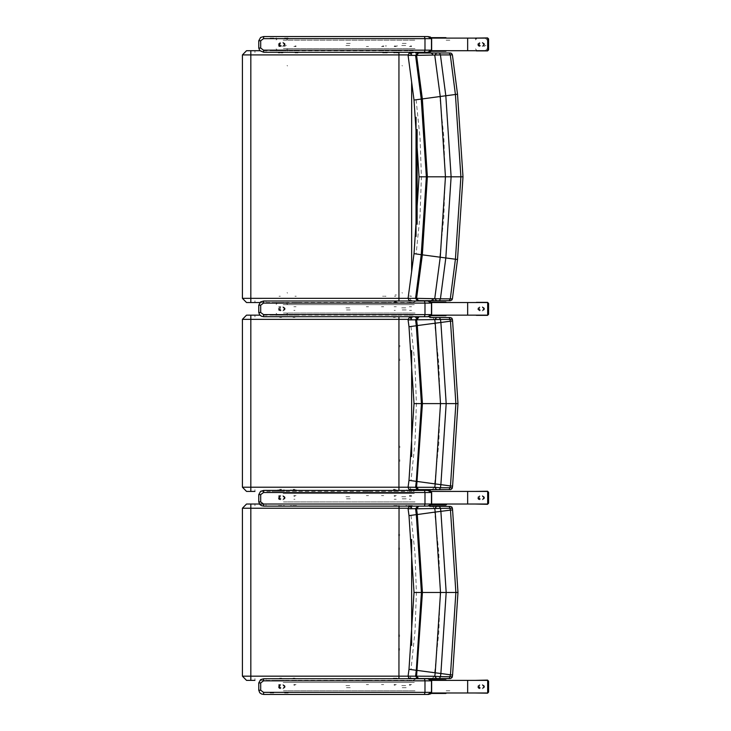<?xml version="1.0" encoding="UTF-8"?>
<svg xmlns="http://www.w3.org/2000/svg" width="731" height="731" viewBox="0 0 731 731"><rect width="100%" height="100%" fill="white"/><g stroke="black" fill="none" stroke-linecap="round" stroke-linejoin="round"><path stroke-width="0.55" stroke-dasharray="3.65 2.74" d="M282.906 42.955L284.414 44.408L282.906 45.889M280.393 45.889L278.876 44.427L280.393 42.955M482.286 42.864L483.803 44.408L482.286 45.971M479.774 45.971L478.257 44.427L479.774 42.864M282.906 307.395L284.414 308.857L282.906 310.337M280.393 310.364L278.685 310.364L280.777 310.364L278.685 310.364L280.393 310.337L278.876 308.875L280.393 307.395M482.286 307.395L483.803 308.857L482.286 310.337M479.774 310.337L478.257 308.875L479.774 307.395M282.906 496.285L284.414 497.747L282.906 499.227M280.393 499.227L278.876 497.765L280.393 496.285M482.286 496.285L483.803 497.747L482.286 499.227M479.774 499.227L478.257 497.765L479.774 496.285M282.906 685.175L284.414 686.637L282.906 688.109M280.393 688.109L278.876 686.647L280.393 685.175M482.286 685.175L483.803 686.637L482.286 688.109M479.774 688.109L478.257 686.647L479.774 685.175M281.143 45.806L279.726 44.573L280.074 43.504L281.143 43.038M283.655 43.038L285.072 44.271L284.724 45.34L283.655 45.806M283.655 42.955L285.154 44.262L284.779 45.395L283.655 45.889M480.523 45.806L479.107 44.573L479.454 43.504L480.523 43.038M483.036 43.038L484.452 44.271L484.105 45.34L483.036 45.806M483.036 42.955L484.534 44.262L484.16 45.395L483.036 45.889M281.143 310.246L279.726 309.021L280.074 307.943L281.143 307.477M283.655 307.477L285.072 308.71L284.724 309.78L283.655 310.246M283.655 307.395L285.154 308.701L284.779 309.843L283.655 310.337M480.523 310.246L479.107 309.021L479.454 307.943L480.523 307.477M483.036 307.477L484.452 308.71L484.105 309.78L483.036 310.246M483.036 307.395L484.534 308.701L484.16 309.843L483.036 310.337M281.143 499.136L279.726 497.902L280.074 496.833L281.143 496.367M283.655 496.367L285.072 497.601L284.724 498.67L283.655 499.136M283.655 496.285L285.154 497.592L284.779 498.725L283.655 499.227M480.523 499.136L479.107 497.902L479.454 496.833L480.523 496.367M483.036 496.367L484.452 497.601L484.105 498.67L483.036 499.136M483.036 496.285L484.534 497.592L484.16 498.725L483.036 499.227M281.143 688.026L279.726 686.793L280.074 685.724L281.143 685.258M283.655 685.258L285.072 686.491L284.724 687.56L283.655 688.026M283.655 685.175L285.154 686.482L284.779 687.615L283.655 688.109M480.523 688.026L479.107 686.793L479.454 685.724L480.523 685.258M483.036 685.258L484.452 686.491L484.105 687.56L483.036 688.026M483.036 685.175L484.534 686.482L484.16 687.615L483.036 688.109M284.999 43.951L282.906 42.407M278.374 44.883L280.393 46.437M278.209 44.838L279.032 46.053L280.393 46.519M484.379 43.951L482.286 42.407M477.59 44.755L479.774 46.437M477.672 44.902L478.412 46.053L479.774 46.519M284.999 308.391L282.906 306.846M278.374 309.332L280.393 310.876M278.292 309.35L280.393 310.967M484.297 308.391L482.286 306.846M477.754 309.332L479.774 310.876M477.672 309.35L479.774 310.967M284.916 497.281L282.906 495.737M278.374 498.222L280.393 499.766M278.292 498.24L278.995 499.355L280.393 499.849M484.297 497.281L482.286 495.737M477.754 498.222L479.774 499.766M477.672 498.24L478.376 499.355L479.774 499.849M284.916 686.171L282.906 684.627M278.374 687.103L280.393 688.657M278.292 687.131L279.032 688.273L280.393 688.739M484.297 686.171L482.286 684.627M477.754 687.103L479.774 688.657M477.672 687.131L478.412 688.273L479.774 688.739M280.393 42.407L278.374 43.951M282.906 46.437L284.999 44.893M479.774 42.407L477.59 44.088M482.286 46.437L484.379 44.893M280.393 306.846L278.374 308.4M282.906 310.876L284.999 309.341M479.774 306.846L477.754 308.4M482.286 310.876L484.297 309.341M280.393 495.737L278.374 497.29M282.906 499.766L284.916 498.222M479.774 495.737L477.754 497.29M482.286 499.766L484.297 498.222M280.393 684.627L278.374 686.181M282.906 688.657L284.916 687.113M479.774 684.627L477.754 686.181M482.286 688.657L484.297 687.113M284.871 43.577L282.906 42.325M282.906 46.519L284.871 45.267M484.251 43.577L482.286 42.325M482.286 46.519L484.251 45.267M284.871 308.016L282.906 306.764M282.906 310.967L284.871 309.706M484.251 308.016L482.286 306.764M482.286 310.967L484.251 309.706M284.871 496.906L282.906 495.655M282.906 499.849L284.871 498.597M484.251 496.906L482.286 495.655M482.286 499.849L484.251 498.597M284.871 685.797L282.906 684.545M282.906 688.739L284.871 687.487M484.251 685.797L482.286 684.545M482.286 688.739L484.251 687.487M250.998 298.367L254.955 298.367L254.955 302.57L246.63 302.57M413.152 302.561L416.186 300.998M266.002 301.145L266.002 301.693M246.63 50.713L254.955 50.713L254.955 54.916L250.998 54.916M259.87 302.57L408.017 302.57M416.414 300.679L416.825 299.884M412.357 50.713L413.152 50.722M266.002 51.59L266.002 52.139M408.017 50.713L259.87 50.713M250.998 487.257L254.955 487.257L254.955 491.46L246.63 491.46M413.152 491.451L415.683 490.41M266.002 490.035L266.002 490.583M246.63 315.162L254.955 315.162L254.955 319.356L250.998 319.356M260.455 491.46L408.017 491.46M416.259 489.779L416.825 488.774M412.357 315.162L413.152 315.171M266.002 316.039L266.002 316.578M408.017 315.162L259.87 315.162M250.998 676.148L254.955 676.148L254.955 680.351L246.63 680.351M413.152 680.342L416.231 678.706M266.002 678.925L266.002 679.474M246.63 504.052L254.955 504.052L254.955 508.246L250.998 508.246M259.816 680.351L408.017 680.351M416.259 678.67L416.825 677.655M412.357 504.052L413.152 504.061M266.002 504.929L266.002 505.468M408.017 504.052L263.525 504.052M411.197 678.277L412.156 678.505L410.603 677.838L410.054 676.111M434.068 676.696L432.222 678.487M431.957 506.409L433.364 506.921L434.068 508.219M439.45 506.409L450.141 506.409M410.977 515.382L415.053 553.879L416.405 592.457L415.053 631.027L410.977 669.532M434.634 672.648L438.828 632.598L440.226 592.457L438.828 552.316L434.634 512.267M410.054 508.219L410.767 506.921L412.156 506.409M429.7 506.409L431.619 506.409M440.957 506.409L446.632 506.409M448.542 510.466L436.983 511.965M411.197 489.386L412.156 489.615L410.603 488.948L410.054 487.221M434.068 487.805L432.222 489.596M431.957 317.519L433.364 318.031L434.068 319.328M439.45 317.519L450.141 317.519M410.977 326.492L415.053 364.997L416.405 403.567L415.053 442.136L410.977 480.642M434.634 483.758L438.828 443.708L440.226 403.567L438.828 363.426L434.634 323.376M410.054 319.328L410.767 318.031L412.156 317.519M429.7 317.519L431.619 317.519M440.957 317.519L446.632 317.519M448.542 321.576L436.983 323.075M412.156 300.679L410.758 300.158L410.045 298.86M430.733 300.679L431.573 300.679M434.059 298.86L433.355 300.158L431.948 300.679M416.14 99.745L420.069 138.223L421.376 176.847L420.069 215.471L416.14 253.949M439.779 257.065L443.845 217.034L445.197 176.847L443.845 136.66L439.779 96.638M410.045 54.834L410.758 53.537L412.156 53.025M429.664 53.025L431.592 53.025M439.45 53.025L443.744 53.025M283.144 40.223L415.281 40.223L283.144 40.223M283.409 48.621L415.281 48.621L283.409 48.621M350.24 43.367L346.055 43.367M346.055 45.468L350.24 45.468M406.162 43.367L402.032 43.367M402.032 45.468L406.162 45.468M405.869 43.367L401.748 43.367M401.748 45.468L405.869 45.468M345.946 45.468L350.14 45.468M350.14 43.367L345.946 43.367M409.415 46.519L411.507 46.519L409.415 46.519M409.415 50.713L411.507 50.713L409.415 50.713M394.192 46.519L396.293 46.519L394.192 46.519M394.192 50.713L396.293 50.713L394.192 50.713M381.609 46.519L383.711 46.519L381.609 46.519M381.609 50.713L383.711 50.713L381.609 50.713M366.295 46.519L368.387 46.519L366.295 46.519M366.295 50.713L368.387 50.713L366.295 50.713M278.785 46.519L280.887 46.519L278.785 46.519M278.785 50.713L280.887 50.713L278.785 50.713M293.999 46.519L296.101 46.519L293.999 46.519M293.999 50.713L296.101 50.713L293.999 50.713M278.685 46.519L280.777 46.519L278.685 46.519M278.685 50.713L280.777 50.713L278.685 50.713M293.899 46.519L296 46.519L293.899 46.519M293.899 50.713L296 50.713L293.899 50.713M366.395 46.519L368.488 46.519L366.395 46.519M366.395 50.713L368.488 50.713L366.395 50.713M381.509 46.519L383.611 46.519L381.509 46.519M381.509 50.713L383.611 50.713L381.509 50.713M394.091 46.519L396.193 46.519L394.091 46.519M394.091 50.713L396.193 50.713L394.091 50.713M409.314 46.519L411.407 46.519L409.314 46.519M409.314 50.713L411.407 50.713L409.314 50.713M446.184 40.223L451.21 40.223M431.528 38.122L454.883 38.122M288.224 38.122L283.464 38.122M270.132 38.122L275.633 38.122M446.184 50.713L431.528 50.713M283.464 50.713L274.417 50.713M275.633 50.713L270.132 50.713M274.427 50.713L288.224 50.713M454.883 50.713L451.21 50.713M283.464 690.841L415.281 690.841L283.464 690.841M414.313 682.443L283.144 682.443L414.313 682.443M350.24 687.688L346.055 687.688M346.055 685.596L350.24 685.596M402.032 685.596L406.162 685.596M406.162 687.688L402.032 687.688M405.869 687.688L401.748 687.688M401.748 685.596L405.869 685.596M345.946 685.596L350.14 685.596M350.14 687.688L345.946 687.688M288.224 692.942L283.464 692.942M283.464 680.351L274.417 680.351M431.5 692.942L454.883 692.942M446.184 680.351L431.546 680.351M409.415 684.545L411.507 684.545L409.415 684.545M409.415 680.351L411.507 680.351L409.415 680.351M394.192 684.545L396.293 684.545L394.192 684.545M394.192 680.351L396.293 680.351L394.192 680.351M381.609 684.545L383.711 684.545L381.609 684.545M381.609 680.351L383.711 680.351L381.609 680.351M366.295 684.545L368.387 684.545L366.295 684.545M366.295 680.351L368.387 680.351L366.295 680.351M278.785 684.545L280.887 684.545L278.785 684.545M278.785 680.351L280.887 680.351L278.785 680.351M293.999 684.545L296.101 684.545L293.999 684.545M293.999 680.351L296.101 680.351L293.999 680.351M278.685 684.545L280.777 684.545L278.685 684.545M278.685 680.351L280.777 680.351L278.685 680.351M293.899 684.545L296 684.545L293.899 684.545M293.899 680.351L296 680.351L293.899 680.351M366.395 684.545L368.488 684.545L366.395 684.545M366.395 680.351L368.488 680.351L366.395 680.351M381.509 684.545L383.611 684.545L381.509 684.545M381.509 680.351L383.611 680.351L381.509 680.351M394.091 684.545L396.193 684.545L394.091 684.545M394.091 680.351L396.193 680.351L394.091 680.351M409.314 684.545L411.407 684.545L409.314 684.545M409.314 680.351L411.407 680.351L409.314 680.351M446.184 690.841L451.21 690.841M270.132 692.942L275.633 692.942M454.883 680.351L451.21 680.351M274.427 680.351L288.224 680.351M275.633 680.351L270.132 680.351M283.464 313.06L415.281 313.06L283.464 313.06M414.313 304.672L283.144 304.672L414.313 304.672M350.24 309.917L346.055 309.917M346.055 307.815L350.24 307.815M402.032 307.815L406.162 307.815M406.162 309.917L402.032 309.917M405.869 309.917L401.748 309.917M401.748 307.815L405.869 307.815M345.946 307.815L350.14 307.815M350.14 309.917L345.946 309.917M274.417 315.162L283.464 315.162M283.464 302.57L274.417 302.57M431.528 315.162L446.184 315.162M446.184 302.57L431.528 302.57M409.415 306.764L411.507 306.764L409.415 306.764M409.415 302.57L411.507 302.57L409.415 302.57M394.192 306.764L396.293 306.764L394.192 306.764M394.192 302.57L396.293 302.57L394.192 302.57M381.609 306.764L383.711 306.764L381.609 306.764M381.609 302.57L383.711 302.57L381.609 302.57M366.295 306.764L368.387 306.764L366.295 306.764M366.295 302.57L368.387 302.57L366.295 302.57M278.785 306.764L280.887 306.764L278.785 306.764M278.785 302.57L280.887 302.57L278.785 302.57M293.999 306.764L296.101 306.764L293.999 306.764M293.999 302.57L298.12 302.57L293.999 302.57M278.685 306.764L280.777 306.764L278.685 306.764M278.685 302.57L280.777 302.57L278.685 302.57M293.899 306.764L296 306.764L293.899 306.764M293.899 302.57L296 302.57L293.899 302.57M366.395 306.764L368.488 306.764L366.395 306.764M366.395 302.57L368.488 302.57L366.395 302.57M381.509 306.764L383.611 306.764L381.509 306.764M381.509 302.57L383.611 302.57L381.509 302.57M394.091 306.764L396.193 306.764L394.091 306.764M394.091 302.57L396.193 302.57L394.091 302.57M409.314 306.764L411.407 306.764L409.314 306.764M409.314 302.57L411.407 302.57L409.314 302.57M270.132 315.162L275.633 315.162M288.224 315.162L274.427 315.162M451.21 315.162L454.883 315.162M454.883 302.57L451.21 302.57M274.427 302.57L288.224 302.57M275.633 302.57L270.132 302.57M283.464 501.95L415.281 501.95L283.464 501.95M414.313 493.553L283.144 493.553L414.313 493.553M350.24 498.807L346.055 498.807M346.055 496.705L350.24 496.705M402.032 496.705L406.162 496.705M406.162 498.807L402.032 498.807M405.869 498.807L401.748 498.807M401.748 496.705L405.869 496.705M345.946 496.705L350.14 496.705M350.14 498.807L345.946 498.807M274.417 504.052L283.464 504.052M283.464 491.46L274.417 491.46M431.619 504.052L446.184 504.052M446.184 491.46L431.226 491.46M409.415 495.655L411.507 495.655L409.415 495.655M409.415 491.46L411.507 491.46L409.415 491.46M394.192 495.655L396.293 495.655L394.192 495.655M394.192 491.46L396.293 491.46L394.192 491.46M381.609 495.655L383.711 495.655L381.609 495.655M381.609 491.46L383.711 491.46L381.609 491.46M366.295 495.655L368.387 495.655L366.295 495.655M366.295 491.46L368.387 491.46L366.295 491.46M278.785 495.655L280.887 495.655L278.785 495.655M278.785 491.46L280.887 491.46L278.785 491.46M293.999 495.655L296.101 495.655L293.999 495.655M293.999 491.46L296.101 491.46L293.999 491.46M278.685 495.655L280.777 495.655L278.685 495.655M278.685 491.46L280.777 491.46L278.685 491.46M293.899 495.655L296 495.655L293.899 495.655M293.899 491.46L296 491.46L293.899 491.46M366.395 495.655L368.488 495.655L366.395 495.655M366.395 491.46L368.488 491.46L366.395 491.46M381.509 495.655L383.611 495.655L381.509 495.655M381.509 491.46L383.611 491.46L381.509 491.46M394.091 495.655L396.193 495.655L394.091 495.655M394.091 491.46L396.193 491.46L394.091 491.46M409.314 495.655L411.407 495.655L409.314 495.655M409.314 491.46L411.407 491.46L409.314 491.46M270.132 504.052L275.633 504.052M288.224 504.052L274.427 504.052M451.21 504.052L454.883 504.052M454.883 491.46L451.21 491.46M274.427 491.46L288.224 491.46M275.633 491.46L270.132 491.46M399.958 301.062L399.327 301.062M399.327 52.221L399.958 52.221M407.724 301.062L407.094 301.062M407.094 52.221L407.724 52.221M406.993 301.062L407.624 301.062M407.624 52.221L406.993 52.221M400.478 301.062L399.857 301.062M399.857 52.221L400.478 52.221M400.469 52.221L399.227 52.221M399.227 301.062L400.469 301.062M409.616 302.57L412.503 302.57L409.616 302.57M412.503 301.062L409.616 301.062L412.503 301.062M397.335 301.062L394.448 301.062L397.335 301.062M409.671 302.57L412.558 302.57L409.671 302.57M412.558 301.062L409.671 301.062L412.558 301.062M394.393 302.57L397.28 302.57L394.393 302.57M397.28 301.062L394.393 301.062L397.28 301.062M409.671 50.713L412.558 50.713L409.671 50.713M412.558 52.221L409.671 52.221L412.558 52.221M394.393 50.713L397.28 50.713L394.393 50.713M397.28 52.221L394.393 52.221L397.28 52.221M409.616 50.713L412.503 50.713L409.616 50.713M394.448 50.713L397.335 50.713L394.448 50.713M397.335 52.221L394.448 52.221L397.335 52.221M284.514 301.062L285.136 301.062L284.514 301.062M285.136 52.221L283.884 52.221L285.136 52.221M291.029 301.062L292.281 301.062L291.029 301.062M291.651 52.221L291.029 52.221L291.651 52.221M285.136 301.062L283.884 301.062L285.136 301.062M292.281 52.221L291.029 52.221L292.281 52.221M294.246 302.57L297.133 302.57L294.246 302.57M297.133 301.062L294.246 301.062L297.133 301.062M279.032 302.57L281.919 302.57L279.032 302.57M281.919 301.062L279.032 301.062L281.919 301.062M294.246 50.713L297.133 50.713L294.246 50.713M297.133 52.221L294.246 52.221L297.133 52.221M279.032 50.713L281.919 50.713L279.032 50.713M281.919 52.221L279.032 52.221L281.919 52.221M402.004 65.434L402.333 65.927M287.128 65.434L287.447 65.927M402.004 292.628L402.333 293.122M287.128 292.628L287.447 293.122M398.733 346.64L400.003 346.64M398.733 345.535L400.003 345.535M400.003 360.337L398.733 360.337M400.003 359.232L398.733 359.232M398.733 447.381L400.003 447.381M398.733 446.275L400.003 446.275M400.003 461.078L398.733 461.078M400.003 459.973L398.733 459.973M406.5 316.66L407.13 316.66M407.13 489.953L406.5 489.953M398.733 316.66L399.364 316.66M399.364 489.953L398.733 489.953M399.263 316.66L398.633 316.66M398.633 489.953L399.263 489.953M407.03 316.66L406.399 316.66M406.399 489.953L407.03 489.953M396.686 315.162L393.799 315.162L396.686 315.162M393.799 316.66L396.686 316.66L393.799 316.66M411.964 315.162L409.077 315.162L411.964 315.162M409.077 316.66L411.964 316.66L409.077 316.66M396.741 315.162L393.854 315.162L396.741 315.162M393.854 316.66L396.741 316.66L393.854 316.66M411.909 315.162L409.022 315.162L411.909 315.162M409.022 316.66L411.909 316.66L409.022 316.66M396.741 491.46L393.854 491.46L396.741 491.46M393.854 489.953L396.741 489.953L393.854 489.953M411.909 491.46L409.022 491.46L411.909 491.46M409.022 489.953L411.909 489.953L409.022 489.953M396.686 491.46L393.799 491.46L396.686 491.46M393.799 489.953L396.686 489.953L393.799 489.953M411.964 491.46L409.077 491.46L411.964 491.46M409.077 489.953L411.964 489.953L409.077 489.953M398.523 535.531L399.756 535.531M398.523 534.425L399.756 534.425M399.756 549.228L398.523 549.228M399.756 548.122L398.523 548.122M398.523 636.272L399.756 636.272M398.523 635.166L399.756 635.166M399.756 649.969L398.523 649.969M399.756 648.863L398.523 648.863M406.29 505.55L406.911 505.55M406.911 678.843L406.29 678.843M398.523 505.55L399.144 505.55M399.144 678.843L398.523 678.843M399.3 505.55L398.669 505.55M398.669 678.843L399.3 678.843M405.815 505.55L406.436 505.55M406.436 678.843L405.815 678.843M405.824 678.843L407.066 678.843M407.066 505.55L405.824 505.55M396.668 504.052L393.781 504.052L396.668 504.052M393.781 505.55L396.668 505.55L393.781 505.55M411.809 504.052L408.921 504.052L411.809 504.052M408.921 505.55L411.809 505.55L408.921 505.55M396.586 504.052L393.698 504.052L396.586 504.052M393.698 505.55L396.586 505.55L393.698 505.55M411.882 504.052L408.995 504.052L411.882 504.052M408.995 505.55L411.882 505.55L408.995 505.55M396.586 680.351L393.698 680.351L396.586 680.351M393.698 678.843L396.586 678.843L393.698 678.843M411.882 680.351L408.995 680.351L411.882 680.351M408.995 678.843L411.882 678.843L408.995 678.843M396.668 680.351L393.781 680.351L396.668 680.351M393.781 678.843L396.668 678.843L393.781 678.843M411.809 680.351L408.921 680.351L411.809 680.351M408.921 678.843L411.809 678.843L408.921 678.843M296.238 296.274L295.004 296.274L296.238 296.274M296.238 302.57L295.004 302.57L296.238 302.57M296.174 296.274L295.397 296.274L296.174 296.274M296.393 303.237L294.145 303.237L296.393 303.237M395.754 296.274L394.475 296.274L395.754 296.274M395.663 296.274L394.859 296.274L395.663 296.274M395.974 302.57L393.461 302.57L395.974 302.57M395.937 303.237L393.616 303.237L395.937 303.237M410.868 296.073L409.634 296.073L410.868 296.073M410.868 302.369L409.634 302.369L410.868 302.369M410.804 296.073L410.027 296.073L410.804 296.073M411.05 302.369L408.62 302.369L411.05 302.369M411.023 303.045L408.775 303.045L411.023 303.045M280.339 296.274L279.059 296.274L280.339 296.274M280.339 302.57L279.059 302.57L280.339 302.57M280.256 296.274L279.452 296.274L280.256 296.274M280.558 302.57L278.045 302.57L280.558 302.57M280.521 303.237L278.2 303.237L280.521 303.237M410.456 45.925L411.507 45.925L410.456 45.925M410.456 52.888L412.375 52.888L410.456 52.888M280.11 45.925L279.059 45.925L280.11 45.925M280.11 52.221L282.175 52.221L280.11 52.221M280.11 52.888L278.2 52.888L280.11 52.888M411.361 52.221L413.527 52.221L411.361 52.221M411.37 52.888L413.38 52.888L411.37 52.888M396.394 45.925L397.573 45.925L396.394 45.925M396.394 52.221L397.573 52.221L396.394 52.221M396.44 45.925L397.189 45.925L396.44 45.925M396.266 52.221L398.596 52.221L396.266 52.221M396.284 52.888L398.441 52.888L396.284 52.888M295.05 296.274L296.101 296.274L295.05 296.274M295.05 302.57L297.115 302.57L295.05 302.57M295.05 303.237L296.96 303.237L295.05 303.237M296 52.221L297.106 52.221L296 52.221M295.954 52.221L298.12 52.221L295.954 52.221M295.954 52.888L297.965 52.888L295.954 52.888M385.264 45.925L386.489 45.925L385.264 45.925M385.264 52.221L386.489 52.221L385.264 52.221M385.328 45.925L386.096 45.925L385.328 45.925M385.1 52.221L387.503 52.221L385.1 52.221M385.127 52.888L387.348 52.888L385.127 52.888M295.05 45.925L296.101 45.925L295.05 45.925M295.05 52.221L297.115 52.221L295.05 52.221M295.05 52.888L296.96 52.888L295.05 52.888M382.66 296.274L383.711 296.274L382.66 296.274M382.66 302.57L384.725 302.57L382.66 302.57M382.66 303.237L384.57 303.237L382.66 303.237M410.456 296.274L411.507 296.274L410.456 296.274M410.456 302.57L412.531 302.57L410.456 302.57M410.456 303.237L412.375 303.237L410.456 303.237M396.394 294.977L395.115 294.977L396.394 294.977M396.394 301.273L395.115 301.273L396.394 301.273M396.312 294.977L395.508 294.977L396.312 294.977M396.604 301.273L394.1 301.273L396.604 301.273M396.567 301.94L394.256 301.94L396.567 301.94M385.968 296.274L384.387 296.274L385.968 296.274M385.968 302.57L384.387 302.57L385.968 302.57M385.767 296.274L384.78 296.274L385.767 296.274M386.48 302.57L383.373 302.57L386.48 302.57M386.397 303.237L383.528 303.237L386.397 303.237M382.66 45.925L383.711 45.925L382.66 45.925M382.66 52.221L384.725 52.221L382.66 52.221M382.66 52.888L384.57 52.888L382.66 52.888M280.987 45.925L282.166 45.925L280.987 45.925M280.987 52.221L282.166 52.221L280.987 52.221M281.033 45.925L281.773 45.925L281.033 45.925M280.859 52.221L283.18 52.221L280.859 52.221M280.878 52.888L283.025 52.888L280.878 52.888M395.526 45.925L394.475 45.925L395.526 45.925M395.526 52.221L397.591 52.221L395.526 52.221M395.526 52.888L393.616 52.888L395.526 52.888M395.297 310.364L394.247 310.364L395.297 310.364M395.297 316.66L397.362 316.66L395.297 316.66M395.297 317.336L393.388 317.336L395.297 317.336M294.949 310.364L293.899 310.364L294.949 310.364M294.949 316.66L292.884 316.66L294.949 316.66M294.949 317.336L293.04 317.336L294.949 317.336M410.52 496.248L409.47 496.248L410.52 496.248M410.52 489.953L408.455 489.953L410.52 489.953M410.52 489.286L412.43 489.286L410.52 489.286M279.735 496.248L278.685 496.248L279.735 496.248M279.735 489.953L277.67 489.953L279.735 489.953M279.735 489.286L281.645 489.286L279.735 489.286M395.243 496.248L394.192 496.248L395.243 496.248M395.243 489.953L393.177 489.953L395.243 489.953M395.243 489.286L393.333 489.286L395.243 489.286M279.735 316.66L281.8 316.66L279.735 316.66M279.735 317.336L281.645 317.336L279.735 317.336M395.297 496.248L394.247 496.248L395.297 496.248M395.297 489.953L393.232 489.953L395.297 489.953M395.297 489.286L393.388 489.286L395.297 489.286M410.52 310.364L409.47 310.364L410.52 310.364M410.52 316.66L412.586 316.66L410.52 316.66M410.52 317.336L412.43 317.336L410.52 317.336M410.466 310.364L411.516 310.364L410.466 310.364M410.466 316.66L412.531 316.66L410.466 316.66M410.466 317.336L412.375 317.336L410.466 317.336M395.243 310.364L394.192 310.364L395.243 310.364M395.243 316.66L397.308 316.66L395.243 316.66M395.243 317.336L393.333 317.336L395.243 317.336M294.949 496.248L293.899 496.248L294.949 496.248M294.949 489.953L292.884 489.953L294.949 489.953M294.949 489.286L293.04 489.286L294.949 489.286M410.466 496.248L411.516 496.248L410.466 496.248M410.466 489.953L412.531 489.953L410.466 489.953M410.466 489.286L412.375 489.286L410.466 489.286M279.735 685.139L278.685 685.139L279.735 685.139M279.735 678.843L277.67 678.843L279.735 678.843M279.735 678.176L281.645 678.176L279.735 678.176M410.365 499.255L409.314 499.255L410.365 499.255M410.365 505.55L408.3 505.55L410.365 505.55M410.365 506.227L408.455 506.227L410.365 506.227M294.949 685.139L293.899 685.139L294.949 685.139M294.949 678.843L292.884 678.843L294.949 678.843M294.949 678.176L293.04 678.176L294.949 678.176M395.224 499.255L394.173 499.255L395.224 499.255M395.224 505.55L397.289 505.55L395.224 505.55M395.224 506.227L397.134 506.227L395.224 506.227M410.438 499.255L409.387 499.255L410.438 499.255M410.438 505.55L412.503 505.55L410.438 505.55M410.438 506.227L408.528 506.227L410.438 506.227M410.438 685.139L409.387 685.139L410.438 685.139M410.438 678.843L408.373 678.843L410.438 678.843M410.438 678.176L408.528 678.176L410.438 678.176M294.949 499.255L293.899 499.255L294.949 499.255M294.949 505.55L292.884 505.55L294.949 505.55M294.949 506.227L293.04 506.227L294.949 506.227M395.142 499.255L396.193 499.255L395.142 499.255M395.142 505.55L397.207 505.55L395.142 505.55M395.142 506.227L397.052 506.227L395.142 506.227M279.735 499.255L278.685 499.255L279.735 499.255M279.735 505.55L281.8 505.55L279.735 505.55M279.735 506.227L281.645 506.227L279.735 506.227M395.224 685.139L394.173 685.139L395.224 685.139M395.224 678.843L397.289 678.843L395.224 678.843M395.224 678.176L397.134 678.176L395.224 678.176M395.142 685.139L394.091 685.139L395.142 685.139M395.142 678.843L393.077 678.843L395.142 678.843M395.142 678.176L393.232 678.176L395.142 678.176M410.365 685.139L409.314 685.139L410.365 685.139M410.365 678.843L408.3 678.843L410.365 678.843M410.365 678.176L408.455 678.176L410.365 678.176M283.875 505.55L284.496 505.55L283.875 505.55M284.496 678.843L283.244 678.843L284.496 678.843M290.39 505.55L291.642 505.55L290.39 505.55M291.011 678.843L290.39 678.843L291.011 678.843M284.496 505.55L283.244 505.55L284.496 505.55M291.642 678.843L290.39 678.843L291.642 678.843M293.606 504.052L296.494 504.052L293.606 504.052M296.494 505.55L293.606 505.55L296.494 505.55M278.392 504.052L281.28 504.052L278.392 504.052M281.28 505.55L278.392 505.55L281.28 505.55M293.606 680.351L296.494 680.351L293.606 680.351M296.494 678.843L293.606 678.843L296.494 678.843M278.392 680.351L281.28 680.351L278.392 680.351M281.28 678.843L278.392 678.843L281.28 678.843M283.875 316.66L284.496 316.66L283.875 316.66M284.496 489.953L283.244 489.953L284.496 489.953M290.39 316.66L291.642 316.66L290.39 316.66M291.011 489.953L290.39 489.953L291.011 489.953M284.496 316.66L283.244 316.66L284.496 316.66M291.642 489.953L290.39 489.953L291.642 489.953M293.606 315.162L296.494 315.162L293.606 315.162M296.494 316.66L293.606 316.66L296.494 316.66M278.392 315.162L281.28 315.162L278.392 315.162M281.28 316.66L278.392 316.66L281.28 316.66M293.606 491.46L296.494 491.46L293.606 491.46M296.494 489.953L293.606 489.953L296.494 489.953M278.392 491.46L281.28 491.46L278.392 491.46M281.28 489.953L278.392 489.953L281.28 489.953M275.221 49.882L276.309 50.923M287.53 50.923L288.608 49.882M288.608 38.962L287.53 37.911M276.309 37.911L275.221 38.962M276.967 38.962L275.952 38.962M288.197 49.882L289.211 49.882M287.566 39.931L286.479 38.88M286.479 49.964L287.566 48.913M276.144 48.913L277.241 49.964M277.241 38.88L276.144 39.931M281.143 45.889L279.635 44.417L281.143 42.955M284.377 46.519L286.351 45.267M476.347 49.882L476.347 50.923M487.577 50.923L487.577 49.882L488.619 49.882M476.347 37.911L476.347 38.962L475.333 38.962M487.577 38.962L487.577 37.911M486.947 39.931L485.859 38.624M485.859 50.211L486.947 48.913M476.621 50.211L475.525 48.913M476.621 38.624L475.525 39.931M480.523 45.889L479.015 44.417L480.523 42.955M483.758 46.519L485.887 45.295M275.221 314.321L276.309 315.372M287.53 315.372L288.608 314.321M288.608 303.411L287.53 302.36M276.309 302.36L275.221 303.411M276.967 303.411L275.952 303.411M288.197 314.321L289.211 314.321M287.566 304.37L286.479 303.328M286.479 314.403L287.566 313.352M276.144 313.352L277.241 314.403M277.241 303.328L276.144 304.37M281.143 310.337L279.635 308.866L281.143 307.395"/><path stroke-width="1.1" d="M434.031 53.025L417.492 53.025L415.528 55.355L408.117 55.392L408.894 53.473L411.114 53.025M412.092 678.505L436.59 678.505L434.808 676.23L416.569 676.175L422.427 592.457L440.51 592.457L435.256 672.794L409.022 669.285L414.048 592.457L421.394 592.457L416.305 670.272L415.528 676.184L408.117 676.129L408.793 677.966L410.849 678.505M412.092 489.615L436.59 489.615L434.808 487.339L416.569 487.285L422.427 403.567L440.51 403.567L435.256 483.913L409.022 480.395L414.048 403.567L421.394 403.567L416.305 481.382L415.528 487.294L408.117 487.248L408.821 489.103L410.849 489.615M246.63 302.57L259.87 302.57M259.87 50.713L246.63 50.713M246.63 491.46L254.955 491.46M415.683 490.41L416.259 489.779M259.87 315.162L246.63 315.162M246.63 680.351L254.955 680.351M467.648 504.052L467.648 491.46L431.226 491.46L487.632 491.46L487.632 504.052L246.63 504.052M436.59 678.505L439.45 678.505L440.473 676.632L434.808 676.23L435.256 672.794L440.875 673.543L446.184 592.457L440.51 592.457L435.256 512.111L417.328 514.496L416.569 508.73L452.37 508.228L451.831 507.076L450.296 506.409L449.227 506.409L450.488 510.11L455.879 592.457L450.488 674.804L452.58 675.078L452.169 677.354L450.771 678.45L431.199 678.505M439.45 678.505L450.296 678.505M412.165 678.505L448.012 678.505M446.632 506.409L431.582 506.409M431.199 506.409L429.7 506.409M436.59 489.615L439.45 489.615L440.473 487.741L434.808 487.339L435.256 483.913L440.875 484.653L446.184 403.567L440.51 403.567L435.256 323.221L417.328 325.606L416.569 319.84L452.37 319.346L451.831 318.186L450.296 317.519L449.227 317.519L450.488 321.22L455.879 403.567L450.488 485.914L452.58 486.197L452.169 488.463L450.771 489.56L431.199 489.615M439.45 489.615L450.296 489.615M412.165 489.615L448.012 489.615M446.632 317.519L431.582 317.519M431.199 317.519L429.7 317.519M431.199 53.025L450.296 53.025L449.227 53.025L450.25 54.916L452.37 54.843L451.456 53.372L450.296 53.025M427.397 176.847L445.481 176.847L440.217 257.193L422.299 254.808L427.397 176.847L422.299 98.895L416.569 55.355L440.473 54.916L450.25 54.916L455.459 94.5L460.85 176.847L455.459 259.194L457.551 259.468L452.37 298.851L451.822 300.012L450.296 300.679L430.733 300.679L431.893 300.331L432.816 298.851M417.492 53.025L429.664 53.025M421.495 300.679L439.45 300.679L440.473 298.778L416.569 298.339L422.299 254.808L413.984 253.684L419.018 176.847L426.365 176.847L421.266 254.671L415.528 298.349L408.117 298.303L408.867 300.194L410.201 300.679M439.45 300.679L450.296 300.679M434.598 300.679L431.957 300.679M431.482 300.679L426.785 300.679M431.528 50.713L487.632 50.713L487.632 38.122L431.528 38.122M431.546 680.351L487.632 680.351L487.632 692.942L431.5 692.942M467.648 315.162L467.648 302.57L431.528 302.57L487.632 302.57L487.632 315.162L431.528 315.162M476.347 50.923L487.577 50.923L488.619 49.882L487.577 50.923L475.04 50.713M476.347 315.372L487.577 315.372L488.619 314.321L487.577 315.372L475.04 315.162M487.577 504.262L488.619 503.211L487.577 504.262L475.04 504.052M487.577 693.152L488.619 692.102L487.577 693.152L475.04 692.942M445.855 37.619L431.244 37.619L445.855 37.619L446.577 38.122M431.208 51.261L445.855 51.261L431.208 51.261M445.855 302.067L431.244 302.067L445.855 302.067L446.577 302.57M431.208 315.71L445.855 315.71L431.208 315.71M431.226 505.103L445.855 505.103L431.226 505.103M445.855 679.803L431.263 679.803L445.855 679.803L446.577 680.351L431.537 680.323M431.189 693.445L445.855 693.445L431.189 693.445M424.4 36.55L263.745 36.55L260.583 37.5L258.801 40.744L260.675 40.744L263.525 38.652L431.619 38.652L427.736 36.55L424.4 36.55L424.985 38.652L424.985 50.192L263.525 50.192L260.675 48.091L258.801 48.091L258.801 40.744M258.801 48.091L259.797 50.631L263.745 52.294L428.457 52.276L430.815 51.618L431.619 50.192L431.619 38.652L430.404 36.989L427.736 36.55M424.4 300.998L263.745 300.998L260.583 301.949L258.801 305.192L260.675 305.192L263.525 303.091L431.619 303.091L427.736 300.998L424.4 300.998L424.985 303.091L424.985 314.641L263.525 314.641L260.675 312.539L258.801 312.539L258.801 305.192M258.801 312.539L259.797 315.079L261.488 316.285L263.745 316.733L428.457 316.715L430.815 316.066L431.619 314.641L431.619 303.091L430.404 301.428L427.736 300.998M424.4 490.41L263.745 490.41L260.583 491.36L258.801 494.604L260.675 494.604L263.525 492.511L431.619 492.511L427.736 490.41L424.4 490.41L424.985 492.511L424.985 504.052L424.4 506.144L429.727 505.953L431.619 504.052L431.619 492.511L430.404 490.848L427.736 490.41M263.745 506.144L263.525 504.052L260.675 501.95L258.801 501.95L259.797 504.491L261.488 505.697L263.745 506.144L424.4 506.144M424.4 678.706L263.745 678.706L260.583 679.666L258.801 682.909L260.675 682.909L263.525 680.808L431.619 680.808L427.736 678.706L424.4 678.706L424.985 680.808L424.985 692.348L263.525 692.348L260.675 690.256L258.801 690.256L258.801 682.909M258.801 690.256L259.797 692.796L261.488 694.002L263.745 694.45L428.457 694.432L430.815 693.783L431.619 692.348L431.619 680.808L430.404 679.145L427.736 678.706M408.108 298.367L242.381 298.367L246.575 302.57M246.575 50.713L242.381 54.916L408.108 54.916M409.022 480.395L408.117 487.257L242.381 487.257L246.575 491.46M246.575 315.162L242.381 319.356L408.117 319.356M409.022 669.285L408.117 676.148L242.381 676.148L246.575 680.351M246.575 504.052L242.381 508.246L408.117 508.246M452.58 675.078L457.99 592.457L446.184 592.457L440.875 511.371L435.256 512.111L434.808 508.685L436.59 506.409L431.619 506.409M414.048 592.457L409.022 515.62L416.305 514.633L421.394 592.457M452.58 486.197L457.99 403.567L446.184 403.567L440.875 322.481L435.256 323.221L434.808 319.794L436.59 317.519L431.619 317.519M414.048 403.567L409.022 326.73L416.305 325.743L421.394 403.567M408.117 55.392L413.984 100.019L440.217 96.51L445.481 176.847L451.155 176.847L445.846 95.761L440.217 96.51L434.808 55.318L436.59 53.025L439.45 53.025L440.473 54.916L445.846 95.761L457.551 94.226L452.37 54.852M457.551 259.468L462.961 176.847L451.155 176.847L445.846 257.933L440.217 257.193L434.808 298.385L436.59 300.679M487.632 50.649L488.591 49.882L488.619 38.962L487.577 37.911L475.04 38.122M487.632 315.098L488.591 314.321L488.619 303.411L487.577 302.36L476.347 302.36M487.632 503.988L488.591 503.211L488.619 492.301L487.577 491.25L475.04 491.46M487.632 692.878L488.591 692.102L488.619 681.182L487.577 680.141L475.04 680.351M446.577 50.713L431.518 50.741M446.577 315.162L431.518 315.18M446.577 504.052L446.577 504.573L431.528 504.573M427.736 52.294L431.473 50.192L424.985 50.192L424.4 52.294M427.736 316.733L431.473 314.641L424.985 314.641L424.4 316.733M427.736 506.144L431.619 504.052M427.736 694.45L431.473 692.348L424.985 692.348L424.4 694.45M417.492 506.409L415.528 508.721L408.117 508.776L408.876 506.885L411.188 506.409M417.492 317.519L415.528 319.84L408.117 319.886L408.876 317.994L411.188 317.519M432.816 54.843L432.268 53.692L430.733 53.025M457.99 592.457L452.58 509.827L440.875 511.371L440.473 508.273L439.45 506.409L449.227 506.409M457.99 403.567L452.58 320.936L440.875 322.481L440.473 319.392L439.45 317.519L449.227 317.519M417.109 129.46L417.109 224.234M416.652 53.025L416.186 52.294L416.652 53.025M416.679 317.519L416.186 316.733L416.679 317.519M452.37 676.678L440.473 676.632L440.875 673.543L450.488 674.804L449.227 678.505M418.561 506.409L416.569 508.73L415.528 508.721L416.305 514.633L417.328 514.496L422.427 592.457M428.713 678.743L447.427 678.505M452.37 487.787L440.473 487.741L440.875 484.653L450.488 485.914L449.227 489.615M418.561 317.519L416.569 319.84L415.528 319.84L416.305 325.743L417.328 325.606L422.427 403.567M419.484 489.834L447.427 489.615M449.227 53.025L439.45 53.025M418.561 53.025L416.569 55.355L415.528 55.355L421.266 99.032L426.365 176.847M452.37 298.851L440.473 298.778L445.846 257.933L455.459 259.194L450.25 298.778L449.227 300.679M431.948 300.679L444.347 300.679M486.91 50.923L487.559 50.713M487.632 38.186L487.988 49.882M487.559 38.122L486.91 37.911M486.91 315.372L487.559 315.162M487.632 302.634L487.988 314.321M487.559 302.57L475.04 302.57M486.91 302.36L488.619 303.411L488.619 314.321M486.91 504.262L487.559 504.052M487.632 491.524L487.988 503.211M487.559 491.46L486.91 491.25M486.91 693.152L487.559 692.942M487.632 680.406L487.988 692.102M487.559 680.351L486.91 680.141M446.577 50.741L445.855 51.261M446.577 315.18L445.855 315.71M446.577 504.573L445.855 505.103M446.577 692.942L445.855 693.445M263.525 38.652L263.745 36.55M263.745 52.294L263.525 50.192M263.525 303.091L263.745 300.998M263.745 316.733L263.525 314.641M263.525 492.511L263.745 490.41M263.525 680.808L263.745 678.706M263.745 694.45L263.525 692.348M467.648 302.57L487.632 302.57M467.648 491.46L487.632 491.46M398.971 52.294L398.971 300.998M250.797 50.713L250.797 302.57M416.003 117.335L416.003 236.369M411.663 82.375L411.663 271.329M411.663 54.916L410.868 52.294M415.61 53.025L415.199 52.294M411.032 489.615L410.429 490.41M398.971 316.733L398.916 490.41M250.797 315.162L250.797 491.46M411.663 350.633L411.663 456.5M411.663 319.356L410.868 316.733M415.628 317.519L415.199 316.733M399.016 506.144L398.98 678.706M250.797 504.052L250.797 680.351M411.663 539.524L411.663 645.391M411.663 508.246L411.178 506.144M417.492 678.505L415.528 676.184L416.569 676.175L418.561 678.505M417.492 489.615L415.528 487.294L416.569 487.285L418.561 489.615M417.492 300.679L415.528 298.349L416.569 298.339L418.561 300.679M467.648 38.122L467.648 50.713M467.648 692.942L467.648 680.351M487.988 38.962L488.591 38.962M487.988 303.411L488.591 303.411M487.988 492.301L488.591 492.301M487.988 681.182L488.591 681.182M431.473 50.192L431.473 38.652M260.675 48.091L260.675 40.744M431.473 314.641L431.473 303.091M260.675 312.539L260.675 305.192M431.473 504.052L431.473 492.511M260.675 501.95L260.675 494.604M431.473 692.348L431.473 680.808M260.675 690.256L260.675 682.909M242.381 54.916L242.381 298.367M242.381 319.356L242.381 487.257M242.381 508.246L242.381 676.148M452.58 509.827L452.37 508.228M408.117 508.776L409.022 515.62M452.58 320.936L452.37 319.346M408.117 319.886L409.022 326.739M462.961 176.847L457.551 94.226M419.018 176.847L413.984 100.019M408.117 298.303L413.984 253.684M425.369 300.679L418.351 300.669M488.619 49.882L488.619 38.962L487.577 37.911M488.619 503.211L488.619 492.301L487.577 491.25M488.619 692.102L488.619 681.182L487.577 680.141M258.801 501.95L258.801 494.604"/></g></svg>
